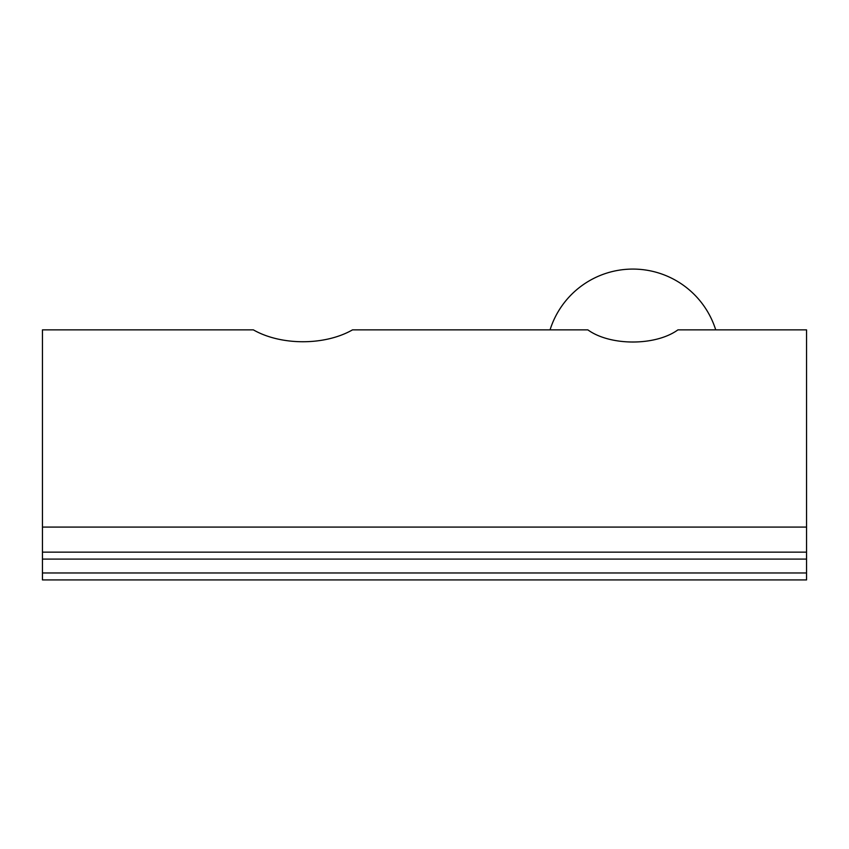 <?xml version="1.0" encoding="UTF-8"?>
<svg xmlns="http://www.w3.org/2000/svg" width="849" height="849" viewBox="0 0 849 849"><rect width="100%" height="100%" fill="white"/><g stroke="black" fill="none" stroke-linecap="round" stroke-linejoin="round"><path stroke-width="1.27" d="M806.55 527.08L42.45 527.08L42.45 329.858L253.352 329.858C281.04 345.702 324.838 345.702 352.526 329.858L587.848 329.858C610.187 346.063 655.598 346.063 677.937 329.858L806.55 329.858L806.55 552.137L42.45 552.137L42.45 579.92L806.55 579.92L806.55 572.979L42.45 572.979M806.55 572.979L806.55 552.137M42.45 527.08L42.45 552.137M715.718 329.858A86.831 86.831 0 0 0 550.056 329.858M806.55 559.088L42.45 559.088"/></g></svg>
